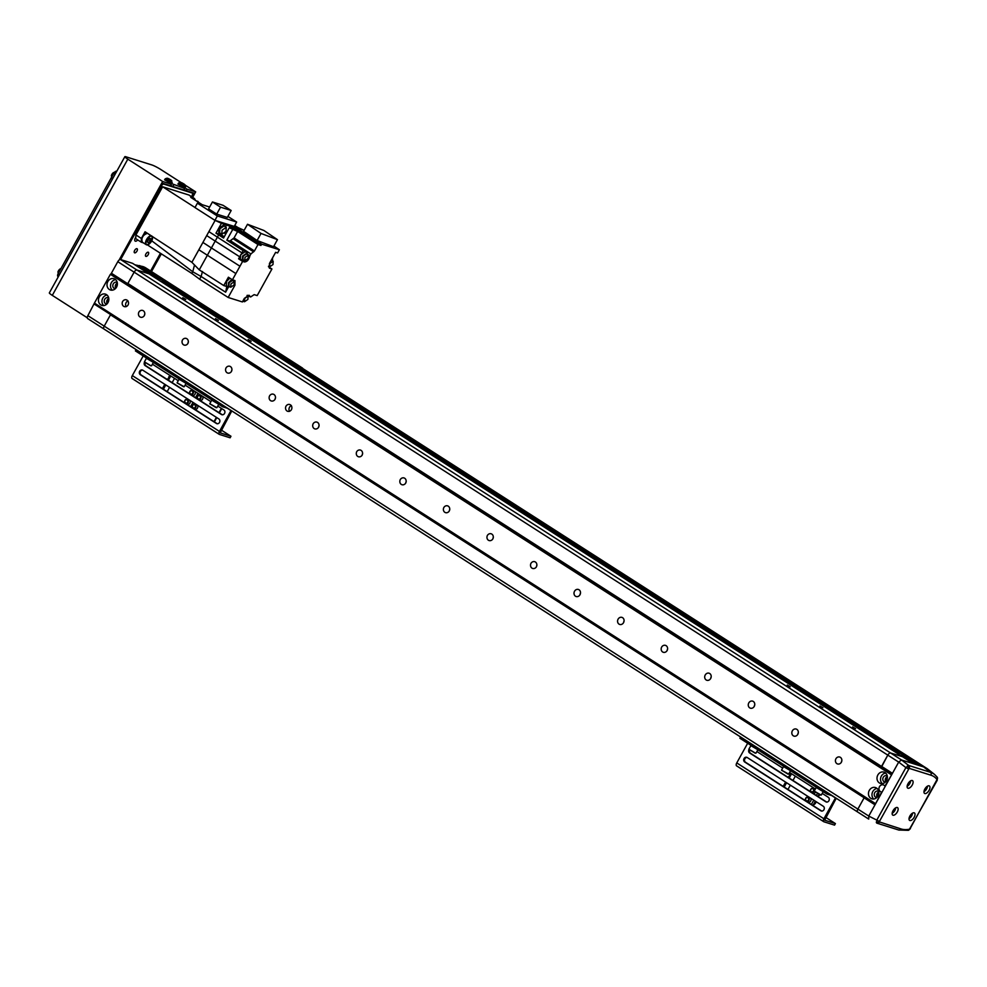 <?xml version="1.0" encoding="UTF-8"?>
<svg xmlns="http://www.w3.org/2000/svg" width="987" height="987" viewBox="0 0 987 987"><rect width="100%" height="100%" fill="white"/><g stroke="black" fill="none" stroke-linecap="round" stroke-linejoin="round"><path stroke-width="1.48" d="M122.635 301.479A3.701 3.208 -72.5 0 0 128.076 304.971A3.701 3.208 -72.5 0 0 122.635 301.479M128.014 300.887A3.701 3.208 -72.5 0 0 126.2 306.661M285.996 406.163A3.701 3.208 -72.5 0 0 291.436 409.654A3.701 3.208 -72.5 0 0 285.996 406.163M291.387 405.583A3.701 3.208 -72.5 0 0 289.561 411.357M107.842 281.554A5.922 5.132 -72.5 0 0 110.421 289.993A5.922 5.132 -72.5 0 0 116.552 287.143A5.922 5.132 -72.5 0 0 113.974 278.704A5.922 5.132 -72.5 0 0 107.842 281.554M115.615 279.629A5.922 5.132 -72.5 0 0 111.358 282.664A5.922 5.132 -72.5 0 0 112.296 290.166M117.268 282.529A3.331 2.887 -72.5 0 0 113.258 283.886A3.331 2.887 -72.5 0 0 115.306 288.735M117.367 283.146A3.331 2.887 -72.5 0 0 115.75 288.29M99.292 296.976A5.922 5.132 -72.5 0 0 101.883 305.415A5.922 5.132 -72.5 0 0 108.002 302.565A5.922 5.132 -72.5 0 0 105.424 294.126A5.922 5.132 -72.5 0 0 99.292 296.976M107.065 295.051A5.922 5.132 -72.5 0 0 102.808 298.086A5.922 5.132 -72.5 0 0 103.758 305.588M108.718 297.951A3.331 2.887 -72.5 0 0 104.721 299.308A3.331 2.887 -72.5 0 0 106.756 304.156M108.817 298.567A3.331 2.887 -72.5 0 0 107.201 303.712M877.85 774.98A5.922 5.132 -72.5 0 0 880.429 783.419A5.922 5.132 -72.5 0 0 886.56 780.569A5.922 5.132 -72.5 0 0 883.982 772.13A5.922 5.132 -72.5 0 0 877.85 774.98M885.61 773.055A5.922 5.132 -72.5 0 0 881.354 776.09A5.922 5.132 -72.5 0 0 882.304 783.592M887.264 775.955A3.331 2.887 -72.5 0 0 883.266 777.312A3.331 2.887 -72.5 0 0 885.314 782.16M887.362 776.572A3.331 2.887 -72.5 0 0 885.746 781.716M869.3 790.402A5.922 5.132 -72.5 0 0 871.879 798.841A5.922 5.132 -72.5 0 0 878.011 795.991A5.922 5.132 -72.5 0 0 875.432 787.552A5.922 5.132 -72.5 0 0 869.3 790.402M877.073 788.477A5.922 5.132 -72.5 0 0 872.816 791.512A5.922 5.132 -72.5 0 0 873.754 799.014M878.714 791.377A3.331 2.887 -72.5 0 0 874.716 792.734A3.331 2.887 -72.5 0 0 876.764 797.582M878.825 791.993A3.331 2.887 -72.5 0 0 877.196 797.138M144.361 315.532A3.701 3.208 107.5 0 1 144.842 314.014M138.896 312.089A3.701 3.208 -72.5 0 0 144.336 315.581A3.701 3.208 -72.5 0 0 138.896 312.089M187.9 343.488A3.701 3.208 -72.5 0 0 182.459 340.009A3.701 3.208 -72.5 0 0 187.9 343.488A3.701 3.208 107.5 0 1 188.406 341.934M231.489 371.371A3.701 3.208 107.5 0 1 231.97 369.841M226.023 367.917A3.701 3.208 -72.5 0 0 231.464 371.408A3.701 3.208 -72.5 0 0 226.023 367.917M275.052 399.279A3.701 3.208 107.5 0 1 275.533 397.761M269.587 395.836A3.701 3.208 -72.5 0 0 275.028 399.328A3.701 3.208 -72.5 0 0 269.587 395.836M318.616 427.198A3.701 3.208 107.5 0 1 319.097 425.681M313.15 423.756A3.701 3.208 -72.5 0 0 318.591 427.248A3.701 3.208 -72.5 0 0 313.15 423.756M362.155 455.155A3.701 3.208 -72.5 0 0 356.714 451.676A3.701 3.208 -72.5 0 0 362.155 455.155A3.701 3.208 107.5 0 1 362.661 453.588M405.743 483.025A3.701 3.208 107.5 0 1 406.225 481.508M400.278 479.583A3.701 3.208 -72.5 0 0 405.719 483.075A3.701 3.208 -72.5 0 0 400.278 479.583M449.307 510.945A3.701 3.208 107.5 0 1 449.788 509.428M443.842 507.503A3.701 3.208 -72.5 0 0 449.282 510.995A3.701 3.208 -72.5 0 0 443.842 507.503M492.871 538.865A3.701 3.208 107.5 0 1 493.352 537.347M487.405 535.423A3.701 3.208 -72.5 0 0 492.846 538.914A3.701 3.208 -72.5 0 0 487.405 535.423M536.434 566.785A3.701 3.208 107.5 0 1 536.916 565.255M530.969 563.33A3.701 3.208 -72.5 0 0 536.41 566.822A3.701 3.208 -72.5 0 0 530.969 563.33M579.998 594.692A3.701 3.208 107.5 0 1 580.479 593.175M574.533 591.25A3.701 3.208 -72.5 0 0 579.986 594.742A3.701 3.208 -72.5 0 0 574.533 591.25M623.574 622.612A3.701 3.208 107.5 0 1 624.043 621.094M618.096 619.17A3.701 3.208 -72.5 0 0 623.55 622.661A3.701 3.208 -72.5 0 0 618.096 619.17M667.138 650.532A3.701 3.208 107.5 0 1 667.607 649.014M661.66 647.09A3.701 3.208 -72.5 0 0 667.113 650.569A3.701 3.208 -72.5 0 0 661.66 647.09M710.702 678.451A3.701 3.208 107.5 0 1 711.171 676.922M705.224 674.997A3.701 3.208 -72.5 0 0 710.677 678.488A3.701 3.208 -72.5 0 0 705.224 674.997M754.241 706.408A3.701 3.208 -72.5 0 0 748.788 702.917A3.701 3.208 -72.5 0 0 754.241 706.408A3.701 3.208 107.5 0 1 754.747 704.841M797.829 734.279A3.701 3.208 107.5 0 1 798.31 732.761M792.351 730.836A3.701 3.208 -72.5 0 0 797.804 734.328A3.701 3.208 -72.5 0 0 792.351 730.836M841.393 762.198A3.701 3.208 107.5 0 1 841.874 760.669M835.915 758.756A3.701 3.208 -72.5 0 0 841.368 762.235A3.701 3.208 -72.5 0 0 835.915 758.756M875.309 804.257L881.662 792.055A3.701 3.208 -72.5 0 1 879.491 786.664A3.701 3.208 -72.5 0 1 884.932 786.17L885.277 786.281M884.932 786.17L891.989 774.19M875.124 804.59L110.569 314.656M892.223 773.746L111.876 273.572M891.273 774.721L110.384 274.312L111.519 273.461M875.321 803.504L94.431 303.095L110.384 274.312M868.424 818.877L857.851 812.104A2.961 1.431 -57.3 0 1 857.678 812.017A2.961 1.431 -57.3 0 1 857.876 809.093L104.215 326.142A2.961 1.431 122.7 0 0 104.017 329.066A2.961 1.431 -57.3 0 1 104.215 326.142L87.868 315.667L94.431 303.095M117.404 284.059A2.443 2.122 -72.5 0 0 116.293 287.575M108.854 299.48A2.443 2.122 -72.5 0 0 107.743 302.997M87.868 315.667A2.961 1.431 122.7 0 0 87.683 318.604A2.961 1.431 122.7 0 0 87.855 318.678L103.869 328.942M902.784 754.586L909.595 758.954L912.753 759.953L904.882 758.226L909.595 758.954L920.489 765.937L923.647 766.936L901.513 759.965L890.619 752.995L902.574 756.745L890.619 752.995A2.961 1.431 122.7 0 0 887.794 755.117L898.688 762.1A2.961 1.431 -57.3 0 1 898.688 762.087L892.445 773.339L881.564 766.356L887.794 755.117A2.961 1.431 -57.3 0 1 890.619 752.995L136.959 270.031A2.961 1.431 122.7 0 0 134.133 272.165L127.718 283.725L111.383 273.263L117.786 261.691A2.961 1.431 122.7 0 1 120.624 259.569L132.566 263.319L148.901 273.794L136.959 270.031L148.901 273.794L913.456 763.728L901.513 759.965L908.719 765.468A2.221 1.925 107.5 0 1 909.15 768.342L879.195 821.863L901.069 828.957A50.917 24.687 122.7 0 0 909.508 829.191L937.243 780.248L937.169 777.139A2.221 1.912 -37.3 0 0 936.873 776.843M134.874 264.8L142.757 266.527A53.977 26.168 122.7 0 1 145.879 267.983L162.213 278.445A53.977 26.168 122.7 0 0 161.535 278.038A53.977 26.168 122.7 0 1 162.213 278.457L915.874 761.396A53.977 26.168 122.7 0 0 912.753 759.953A53.977 26.168 -57.3 0 1 915.887 761.409L926.768 768.379A53.977 26.168 -57.3 0 1 930.692 772.278M161.473 278.063A10.104 8.365 -22 0 0 161.165 277.89A10.339 5.009 122.7 0 0 160.634 277.47L159.968 277.125A10.339 8.957 -72.5 0 0 159.783 277.039A10.339 8.957 -72.5 0 0 158.845 276.693A10.104 4.898 92.3 0 0 158.537 276.582A10.104 4.898 92.3 0 0 158.29 276.52A10.339 8.957 107.5 0 1 159.413 276.952L159.549 277.125A10.339 5.009 122.7 0 0 158.784 277.137A10.104 7.328 68.4 0 1 159.228 277.396A10.104 7.328 68.4 0 1 159.647 277.692A10.339 5.009 -57.3 0 1 160.412 277.68L161.091 278.026A10.339 8.957 107.5 0 1 161.967 278.877A10.104 3.874 -28.7 0 1 162.534 279.05A10.339 8.957 -72.5 0 0 161.646 278.198L161.498 278.026A53.977 26.168 122.7 0 0 161.078 277.803A53.977 26.168 122.7 0 1 161.498 278.026A10.339 5.009 -57.3 0 1 161.72 278.161A10.339 5.009 -57.3 0 1 162.028 278.433M156.156 277.248L151.221 275.274L157.266 276.422L139.599 265.54M127.718 283.725L128.779 284.071M868.535 818.976L857.678 812.017A2.961 1.431 -57.3 0 1 857.876 809.093L864.143 797.78L110.482 314.828L104.215 326.142L110.618 314.569L94.283 304.107M156.822 276.582L154.873 276.422L138.538 265.959M878.862 792.894A2.443 2.122 -72.5 0 0 877.751 796.41M887.399 777.472A2.443 2.122 -72.5 0 0 886.301 780.988M876.604 822.998L877.036 823.195A2.221 1.925 -72.5 0 1 876.789 823.096L876.801 820.086L905.906 767.59L898.688 762.087L868.757 816.076A2.961 1.431 -57.3 0 1 868.77 816.064L857.876 809.093L864.106 797.841L865.081 798.15M908.447 768.873L905.906 767.59L908.719 765.468L930.457 772.303A53.125 25.761 -57.3 0 1 934.553 774.462L927.805 769.12A53.977 26.168 122.7 0 0 923.647 766.936A53.977 26.168 -57.3 0 1 926.768 768.379M868.745 819.074L868.757 816.076L875 804.824L864.106 797.841M902.414 755.45L917.12 764.876M110.482 314.828L111.186 315.05M864.143 797.78L864.846 798.002M857.543 811.906L104.19 329.152A2.961 1.431 -57.3 0 1 104.017 329.066L87.683 318.604M137.736 239.927A3.331 1.616 -57.3 0 1 135.355 241.186A3.331 1.616 -57.3 0 1 135.157 241.099A3.331 1.616 -57.3 0 1 135.256 238.015M134.664 252.845A2.393 1.16 -57.3 0 1 134.528 252.783A2.393 1.16 -57.3 0 1 134.75 250.266A2.393 1.16 -57.3 0 1 136.971 248.675A2.393 1.16 -57.3 0 1 137.107 248.749A2.393 1.16 -57.3 0 1 136.872 251.253A2.393 1.16 -57.3 0 1 134.664 252.845M145.903 256.386A2.393 1.16 -57.3 0 1 145.768 256.324A2.393 1.16 -57.3 0 1 146.002 253.807A2.393 1.16 -57.3 0 1 148.21 252.216A2.393 1.16 -57.3 0 1 148.358 252.277A2.393 1.16 -57.3 0 1 148.124 254.794A2.393 1.16 -57.3 0 1 145.903 256.386M881.786 766.504L887.794 755.117L134.133 272.165A2.961 1.431 122.7 0 1 136.959 270.031L120.624 259.569L161.942 185.038L163.349 183.964L192.86 193.255L191.737 196.771M160.425 253.264L150.592 271.006M162.559 183.459L163.349 183.964M191.478 192.366L192.86 193.255M191.922 196.894L193.995 193.156L186.222 190.713L187.086 189.171L195.685 191.873L192.65 197.363M160.61 253.388L150.777 271.117M161.337 253.856L151.504 271.585M173.724 184.964L172.873 186.506L183.767 189.936L184.618 188.394L171.738 183.693M181.201 182.595L160.844 169.542A7.39 0.839 29 0 0 151.875 164.952L125.88 156.773A7.39 0.839 29 0 0 124.855 156.674A7.39 0.839 29 0 0 127.816 159.154L162.658 181.485L171.269 184.199L170.418 185.741L162.658 183.298L120.389 259.532M162.658 181.485L119.082 260.099M124.855 156.674L49.35 292.892A7.39 0.839 29 0 0 52.299 295.372L87.152 317.703M195.685 191.873L185.396 185.272M187.086 189.171L185.087 187.888M169.221 182.879L171.269 184.199M182.57 187.086L184.618 188.394M186.222 190.713L184.1 189.344M172.873 186.506L170.739 185.149M268.526 266.798L271.931 268.982L257.188 295.582L254.152 294.632L250.599 296.988L248.995 295.212L244.344 298.382L242.37 301.936L228.157 297.469L234.918 285.255L234.955 280.592L232.426 279.802L239.952 266.231L211.415 247.947L199.263 269.858L191.897 262.308L145.064 231.76L141.363 238.435L135.922 234.955L162.633 186.765L188.986 195.044L195.142 199.633M191.897 262.308L202.915 242.432L211.415 247.947L215.203 241.099L239.718 256.805L238.595 258.816L240.828 259.482M206.702 235.585L208.899 231.624L217.399 237.151L215.203 241.099L206.702 235.585L202.915 242.432M239.718 256.805L241.901 252.845L217.399 237.151L218.645 234.906L215.98 233.191L221.458 223.309L215.129 220.397L208.899 231.624M224.197 225.727L223.444 225.233L219.015 228.256L218.732 232.574L219.496 233.068L219.78 228.737L224.197 225.727L224.641 226.27M220.175 233.24L219.496 233.068M243.851 301.319L242.531 301.652M247.108 252.956L245.146 251.697L240.643 254.782L240.359 259.174L242.321 260.432L242.605 256.028L247.108 252.956L247.7 254.658M244.11 260.26L242.321 260.432M229.897 278.174L226.603 281.332L226.319 285.724L228.281 286.983L228.565 282.59L231.859 279.432M230.082 286.822L228.281 286.983M272.98 264.565L269.599 266.86L269.809 263.566L273.189 261.259L272.98 264.565M226.257 227.306L224.086 225.912L219.879 228.774L219.607 232.883L221.791 234.277L222.063 230.168L226.257 227.306L225.998 231.414L221.791 234.277M247.885 299.431L244.505 301.738L244.714 298.432L248.095 296.137L247.885 299.431M248.354 255.078L246.503 253.893L243.135 256.201L242.913 259.495L244.764 260.679L244.986 257.385L248.354 255.078L248.144 258.384L244.764 260.679M234.326 281.628L232.476 280.444L229.095 282.751L228.885 286.045L230.736 287.242L230.946 283.935L234.326 281.628L234.104 284.935L230.736 287.242M202.224 204.704L190.775 197.388L194.427 198.535M135.922 234.955L135.675 238.62L141.338 242.21L141.363 238.435M151.788 240.828L192.749 271.77L191.823 273.436L147.408 244.899M143.312 242.827L141.338 242.21M272.523 258.051L272.535 260.839M195.007 207.504L162.633 186.765M234.746 225.505L238.04 227.602L234.24 226.405L236.658 222.038L217.337 215.968L197.4 203.186L209.626 207.036M199.621 279.185L191.823 273.436L192.749 271.77L201.114 276.496L199.621 279.185L228.157 297.469M246.269 252.425L246.849 251.377L250.883 253.955L254.436 250.969L258.002 244.529L260.95 245.455L261.666 244.171L279.383 249.748L277.606 252.956L275.632 252.339L269.439 263.517L269.402 268.18L271.931 268.982M250.883 253.955L249.884 255.756C249.02 259.581 247.243 261.666 244.579 261.999L240.544 259.421M239.952 266.231L242.629 261.395L244.579 261.999M238.04 227.602L244.134 230.329L236.177 227.837L261.666 244.171M234.24 226.405L214.919 220.335L194.982 207.566L197.4 203.186M227.886 216.412L236.658 222.038M235.942 228.281L221.458 223.309M198.843 249.773L235.881 273.572M273.905 246.034L279.383 249.748M247.503 224.271L243.579 231.34L257.101 240.507L273.522 246.725L277.446 239.656L263.924 230.489L247.503 224.271L261.012 233.438L277.446 239.656M258.002 244.529L237.633 231.476L229.243 227.775L234.375 229.379L229.465 226.245M236.177 227.837L235.474 229.132L260.95 245.455M254.436 250.969L234.067 237.916L237.633 231.476M234.067 237.916L229.835 241.099L226.813 240.149L243.147 250.612L241.901 252.845M247.712 254.362L249.884 255.756M242.629 261.395L238.595 258.816M232.426 279.802L228.404 277.211L223.765 285.564L199.263 269.87M202.458 271.511L201.114 276.496L225.616 292.201L228.453 287.069M249.625 296.668L247.441 295.286M216.708 214.105L227.318 217.436L231.168 210.502L223.05 205.296L212.439 201.965L220.557 207.159L216.708 214.105L208.59 208.899L212.439 201.965M217.337 215.968L214.919 220.335M220.335 233.351L218.954 234.116L215.98 233.191M226.529 224.9L225.468 226.8M229.243 227.775L223.543 238.052L218.645 234.906M232.513 229.86L226.813 240.149M192.749 271.77L194.513 264.985M257.101 240.507L261.012 233.438M230.613 240.828L246.849 251.377L229.835 241.099M243.147 250.612L246.182 251.562M225.616 292.201L226.825 286.526L223.765 285.564M220.557 207.159L231.168 210.502M233.549 280.148L233.672 281.209M116.75 171.294L116.565 171.232A2.961 1.431 122.7 0 0 113.727 173.367L58.171 273.596A2.961 1.431 122.7 0 0 57.974 276.533A2.961 1.431 122.7 0 0 58.147 276.619L57.974 276.533M167.321 178.24L171.343 180.411M172.207 182.62L165.285 178.783L164.595 179.819L171.701 183.755L171.763 180.757A10.351 10.351 0 0 0 170.233 179.535A10.339 1.209 -60.2 0 1 170.245 179.548M170.171 179.597A10.104 9.438 11.9 0 0 169.308 179.103A10.339 1.209 119.8 0 0 169.209 178.955L168.641 178.696A10.339 10.203 -104.9 0 0 167.346 178.24A10.104 1.567 93.1 0 0 167.259 178.252A10.104 1.567 93.1 0 0 167.161 178.289A10.339 10.203 75.1 0 1 168.456 178.746L168.851 179.054A10.339 1.209 119.8 0 0 168.518 179.313A10.104 8.414 39.9 0 1 169.517 179.893A10.339 1.209 -60.2 0 1 169.85 179.622L170.418 179.881A10.339 10.203 75.1 0 1 171.479 180.757L171.664 180.707A10.339 10.203 -104.9 0 0 170.603 179.831L170.22 179.535A10.339 1.209 -60.2 0 1 170.233 179.535M183.533 183.792A10.104 9.438 11.9 0 0 182.657 183.311A10.339 1.209 119.8 0 0 182.558 183.15L181.99 182.903A10.339 10.203 -104.9 0 0 180.695 182.447L184.692 184.618M185.568 186.814L178.635 182.977L177.944 184.014L185.05 187.962L185.112 184.951A10.351 10.351 0 0 0 183.582 183.742A10.339 1.209 -60.2 0 1 183.594 183.742A10.339 1.209 -60.2 0 0 183.57 183.73L183.878 184.15M180.695 182.546L180.695 182.447A10.104 1.567 93.1 0 0 180.609 182.447A10.104 1.567 93.1 0 0 180.51 182.496A10.339 10.203 75.1 0 1 181.805 182.953L182.2 183.249A10.339 1.209 119.8 0 0 181.867 183.52A10.104 8.414 39.9 0 1 182.879 184.1A10.339 1.209 -60.2 0 1 183.212 183.829L183.767 184.075A10.339 10.203 75.1 0 1 184.828 184.964L185.013 184.914A10.339 10.203 -104.9 0 0 183.952 184.026M178.635 182.977L180.448 182.373A10.351 10.351 0 0 1 182.509 183.126L182.237 183.718M57.925 272.165A2.899 1.406 -57.3 0 1 60.318 268.859M111.346 175.785A2.899 1.406 -57.3 0 1 113.739 172.478M150.9 238.731L150.443 240.853L148.766 242.592L147.544 242.21L148.013 240.088L149.691 238.348L150.9 238.731M148.482 239.594L150.443 240.853M147.618 241.852L148.766 242.592M868.757 816.076L879.343 821.381M914.147 812.819A4.441 2.147 122.7 0 0 910.051 815.755A4.441 2.147 122.7 0 0 909.619 820.407A4.441 2.147 122.7 0 0 909.878 820.518A4.441 2.147 122.7 0 0 913.974 817.581A4.441 2.147 122.7 0 0 914.406 812.93A4.441 2.147 122.7 0 0 914.147 812.819M897.282 807.514A4.441 2.147 122.7 0 0 893.186 810.45A4.441 2.147 122.7 0 0 892.754 815.102A4.441 2.147 122.7 0 0 893.013 815.225A4.441 2.147 122.7 0 0 897.109 812.276A4.441 2.147 122.7 0 0 897.541 807.625A4.441 2.147 122.7 0 0 897.282 807.514M912.247 780.52A4.441 2.147 122.7 0 0 908.139 783.468A4.441 2.147 122.7 0 0 907.707 788.107A4.441 2.147 122.7 0 0 907.966 788.231A4.441 2.147 122.7 0 0 912.074 785.294A4.441 2.147 122.7 0 0 912.506 780.643A4.441 2.147 122.7 0 0 912.247 780.52M929.112 785.825A4.441 2.147 122.7 0 0 925.004 788.773A4.441 2.147 122.7 0 0 924.572 793.412A4.441 2.147 122.7 0 0 924.831 793.536A4.441 2.147 122.7 0 0 928.94 790.599A4.441 2.147 122.7 0 0 929.359 785.948A4.441 2.147 122.7 0 0 929.112 785.825M910.088 828.661L937.033 779.533A2.221 1.912 -37.3 0 0 937.169 777.139L934.553 774.462M898.688 762.087L901.513 759.965M901.069 828.957A2.221 1.925 107.5 0 1 898.775 830.03L877.036 823.195A2.221 1.925 -72.5 0 0 879.343 822.122M909.508 829.191A2.221 1.752 78.7 0 1 908.311 830.326L910.396 828.698M302.047 367.781L222.359 316.716A2.961 1.431 122.7 0 0 222.272 316.642L302.145 367.83A2.961 2.961 0 0 1 303.009 368.669A2.961 2.949 12.3 0 0 302.232 367.892A2.961 1.431 122.7 0 0 302.145 367.83A2.961 1.431 122.7 0 0 301.973 367.756A2.961 1.431 122.7 0 0 301.541 367.732M185.174 403.177L141.055 374.912A2.591 2.245 107.5 0 1 142.646 370.113M142.708 370.15A2.591 2.245 -72.5 0 0 140.216 374.641L216.449 423.497A2.591 2.245 -72.5 0 0 218.954 419.006L142.708 370.15M219.114 434.231L132.295 378.601A2.961 1.431 -57.3 0 1 132.122 378.527A2.961 1.431 -57.3 0 1 132.32 375.591L143.226 355.912M231.785 410.937L220.212 432.861L230.958 436.254L230.107 437.796L219.422 434.428A2.961 1.431 -57.3 0 1 219.25 434.354A2.961 1.431 -57.3 0 1 219.447 431.418L231.044 410.469M230.958 436.254L221.211 430.011M190.158 394.183L146.051 365.918A2.591 2.245 107.5 0 1 145.212 362.821M222.346 414.811A2.591 2.245 107.5 0 1 222.285 414.762L198.424 399.476M197.782 399.069L190.799 394.59M217.362 423.805A2.591 2.245 107.5 0 1 217.3 423.768L193.44 408.47M192.798 408.063L185.815 403.584M227.812 408.396L222.556 406.743L135.429 350.916L136.132 349.645M222.556 406.743L223.259 405.484M144.509 362.229A2.591 2.245 -72.5 0 0 145.2 365.646L221.446 414.503A2.591 2.245 -72.5 0 0 223.938 410L217.782 406.064M210.922 401.66L185.112 385.127M178.24 380.723L152.43 364.191M200.978 395.293A2.591 2.245 -72.5 0 0 200.201 395.38M198.868 399.624A2.591 2.245 -72.5 0 0 202.569 396.305M195.994 404.288A2.591 2.245 -72.5 0 0 195.216 404.386M193.884 408.618A2.591 2.245 -72.5 0 0 197.573 405.312M190.59 406.656L192.971 402.351L190.59 406.656M195.574 397.65L197.955 393.357L195.574 397.65M221.372 408.371L218.991 412.665M216.387 417.365L214.006 421.659M214.376 421.893L216.758 417.6M219.361 412.899L221.742 408.593M228.972 416.02L230.773 412.763M225.344 422.547L226.442 420.573M223.543 425.816L224.641 423.842M227.158 419.29L228.231 417.365M186.259 403.732A2.591 2.245 -72.5 0 0 189.948 400.426M191.244 394.738A2.591 2.245 -72.5 0 0 194.945 391.42M167.173 391.642L169.554 387.348M172.157 382.648L174.539 378.354M188.369 399.402A2.591 2.245 -72.5 0 0 187.592 399.501M193.353 390.408A2.591 2.245 -72.5 0 0 192.576 390.494M165.298 385.818L164.274 385.226L165.273 385.868M163.484 389.075L162.485 388.434L164.274 385.226M168.913 379.279L167.889 378.7L167.395 379.588M163.41 389.223L165.779 384.93M168.395 380.229L170.776 375.936M170.726 376.022L169.702 375.43L168.629 377.355L169.628 377.996M168.888 379.341L167.889 378.7M170.702 376.072L169.702 375.43M218.028 403.843L211.637 399.747M185.359 382.907L178.968 378.811M152.689 361.97L146.298 357.874M192.527 405.324A2.221 1.925 107.5 0 1 195.796 407.421A2.221 1.925 107.5 0 1 192.527 405.324M192.638 405.46A1.801 1.567 107.5 0 1 195.29 407.162A1.801 1.567 107.5 0 1 192.638 405.46M197.511 396.33A2.221 1.925 107.5 0 1 200.78 398.427A2.221 1.925 107.5 0 1 197.511 396.33M197.622 396.466A1.801 1.567 107.5 0 1 200.275 398.168A1.801 1.567 107.5 0 1 197.622 396.466M184.902 400.438A2.221 1.925 107.5 0 1 188.172 402.536A2.221 1.925 107.5 0 1 184.902 400.438M185.013 400.574A1.801 1.567 107.5 0 1 187.666 402.277A1.801 1.567 107.5 0 1 185.013 400.574M189.886 391.444A2.221 1.925 107.5 0 1 193.156 393.542A2.221 1.925 107.5 0 1 189.886 391.444M189.997 391.58A1.801 1.567 107.5 0 1 192.65 393.282A1.801 1.567 107.5 0 1 189.997 391.58M805.96 800.988L745.518 762.248A2.591 2.245 107.5 0 1 747.097 757.448M747.171 757.485A2.591 2.245 -72.5 0 0 744.679 761.989L820.913 810.833A2.591 2.245 -72.5 0 0 823.405 806.342L747.171 757.485M823.565 821.566L736.746 765.937A2.961 1.431 -57.3 0 1 736.586 765.863A2.961 1.431 -57.3 0 1 736.771 762.926L747.677 743.248M836.236 798.286L824.663 820.197L835.421 823.59L834.558 825.132L823.886 821.776A2.961 1.431 -57.3 0 1 823.713 821.69A2.961 1.431 -57.3 0 1 823.898 818.766L835.508 797.817M835.421 823.59L825.675 817.347M810.956 791.993L750.502 753.254A2.591 2.245 107.5 0 1 749.664 750.169M826.81 802.147A2.591 2.245 107.5 0 1 826.736 802.11L811.585 792.401M821.813 811.141A2.591 2.245 107.5 0 1 821.752 811.104L806.601 801.395M832.275 795.744L827.02 794.091L739.88 738.251L740.583 736.993M827.02 794.091L827.723 792.82M748.973 749.577A2.591 2.245 -72.5 0 0 749.664 752.995L825.897 801.839A2.591 2.245 -72.5 0 0 828.389 797.348L822.233 793.4M815.373 789.008L789.563 772.463M782.703 768.071L756.893 751.526M807.058 801.543A2.591 2.245 -72.5 0 0 810.746 798.224M812.042 792.536A2.591 2.245 -72.5 0 0 815.472 792.364M817.433 793.548L816.372 795.46M813.769 800.161L811.388 804.454M787.971 789.452L790.353 785.158M792.956 780.458L795.337 776.164M809.167 797.212A2.591 2.245 -72.5 0 0 808.39 797.299M814.152 788.218A2.591 2.245 -72.5 0 0 813.374 788.305M813.3 804.874A4.071 3.529 -72.5 0 0 815.681 802.9L813.683 804.75M819.099 794.412L817.952 796.484M815.348 801.185L812.967 805.478M786.096 783.616L785.06 783.036L786.059 783.678M784.283 786.886L783.283 786.244L785.06 783.036M789.711 777.09L788.675 776.498L788.181 777.398M784.196 787.034L786.577 782.74M789.181 778.04L791.562 773.746M791.512 773.833L790.488 773.24L789.427 775.165L790.427 775.807M789.686 777.139L788.675 776.498M791.488 773.882L790.488 773.24M822.492 791.179L816.101 787.083M789.81 770.242L783.419 766.146M757.14 749.306L750.749 745.21M814.226 789.674A2.221 1.925 107.5 0 1 810.413 790.932A2.221 1.925 107.5 0 1 814.226 789.674M813.67 789.736A1.801 1.567 107.5 0 1 810.574 790.747A1.801 1.567 107.5 0 1 813.67 789.736M805.7 798.249A2.221 1.925 107.5 0 1 808.97 800.346A2.221 1.925 107.5 0 1 805.7 798.249M805.811 798.384A1.801 1.567 107.5 0 1 808.464 800.087A1.801 1.567 107.5 0 1 805.811 798.384M900.971 751.934A10.104 8.464 -20.8 0 0 900.625 751.736A10.339 4.799 122.5 0 0 900.119 751.341L899.453 750.996A10.339 9.08 -73.2 0 0 899.231 750.897A10.339 9.08 -73.2 0 0 898.318 750.564A10.104 4.713 92.4 0 0 898.034 750.465A10.104 4.713 92.4 0 0 897.775 750.404L902.266 752.921A10.351 10.351 0 0 0 901.193 752.02A10.339 4.799 -57.5 0 1 901.501 752.291M900.489 755.413L902.204 755.931L902.266 752.921M897.775 750.404A10.339 9.08 106.8 0 1 898.91 750.836L899.071 751.021A10.339 4.799 122.5 0 0 898.33 751.045A10.104 7.427 67.1 0 1 898.775 751.304A10.104 7.427 67.1 0 1 899.206 751.601A10.339 4.799 -57.5 0 1 899.947 751.576L900.613 751.921A10.339 9.08 106.8 0 1 901.513 752.773A10.104 3.689 -29.2 0 1 902.056 752.933A10.339 9.08 -73.2 0 0 901.156 752.082L900.995 751.897A10.339 4.799 -57.5 0 1 901.193 752.02M158.315 276.52L162.756 279.037A10.351 10.351 0 0 0 161.72 278.161M158.537 276.582A10.351 10.351 0 0 0 158.093 276.459L156.279 277.063L163.213 280.9L162.695 282.048L160.992 281.542M926.09 787.318L924.412 790.056M894.259 808.995L892.581 811.733M909.224 782.012L907.509 784.739M911.124 814.3L909.446 817.039M182.792 297.692L185.778 299.456L182.792 297.692M215.474 318.628L218.448 320.393L215.474 318.628M248.144 339.565L251.117 341.329L248.144 339.565M787.256 685.027L790.229 686.804L787.256 685.027M819.926 705.964L822.911 707.741L819.926 705.964M852.595 726.901L855.581 728.677L852.595 726.901M881.527 766.43L127.854 283.466L134.133 272.165L117.786 261.691M895.665 751.132L162.904 281.579M896.332 750.453L163.274 280.715M158.364 276.533L142.757 266.527M902.698 753.5L923.647 766.936L930.457 772.303A2.221 1.925 107.5 0 1 930.889 775.177L909.15 768.342M127.816 159.154L52.299 295.372M253.659 251.858L233.29 238.817M234.918 285.255L234.19 284.787M226.356 232.981L225.381 232.352M218.954 234.116L223.95 237.324M225.789 234.005L224.604 233.253M219.719 233.845L224.259 236.757M115.109 174.255L113.727 173.367M59.553 274.485L58.171 273.596M58.097 273.732A3.96 1.925 -57.3 0 1 58.184 273.103A3.96 1.925 -57.3 0 1 60.651 269.106M111.519 177.339A3.96 1.925 -57.3 0 1 111.605 176.722A3.96 1.925 -57.3 0 1 114.208 172.626M198.301 202.199A4.886 2.369 122.7 0 0 197.597 201.619A4.886 2.369 122.7 0 0 197.301 201.558M196.721 201.188A5.182 2.505 -57.3 0 1 197.523 201.225A5.182 2.505 -57.3 0 1 197.832 201.36A5.182 2.505 -57.3 0 1 198.449 202.298M194.155 199.066A5.182 2.505 122.7 0 0 193.908 198.843A5.182 2.505 122.7 0 0 193.612 198.708A5.182 2.505 122.7 0 0 192.786 198.671M146.878 244.714A4.886 2.369 122.7 0 0 151.542 241.198A4.886 2.369 122.7 0 0 151.579 236.226A4.886 2.369 122.7 0 0 146.903 239.742A4.886 2.369 122.7 0 0 146.878 244.714M152.232 236.436A5.182 2.505 -57.3 0 1 152.504 237.608M148.001 244.64A5.182 2.505 -57.3 0 1 146.656 244.862M141.585 240.532A4.886 2.369 -57.3 0 1 146.101 233.5M147.384 233.265A5.182 2.505 122.7 0 0 142.696 236.917A5.182 2.505 122.7 0 0 142.288 242.173A5.182 2.505 122.7 0 0 142.597 242.308M146.52 244.825A5.182 2.505 -57.3 0 1 146.212 244.69A5.182 2.505 -57.3 0 1 146.569 239.508A5.182 2.505 -57.3 0 1 151.221 235.77M907.374 765.949A2.221 1.184 53.1 0 1 908.805 768.454M876.271 822.06L876.789 823.096L876.271 822.06A2.221 1.542 0.4 0 0 879.195 821.863M937.033 779.533A50.917 24.687 122.7 0 0 930.889 775.177M908.311 830.326L898.775 830.03A2.221 1.925 107.5 0 1 898.515 829.931M221.15 316.21A2.961 2.961 0 0 1 222.272 316.642A2.961 1.431 122.7 0 0 222.1 316.568A2.961 1.431 122.7 0 0 221.656 316.543M219.447 431.418L132.32 375.591M230.983 410.604L227.281 408.236M140.216 374.641L141.055 374.912M216.449 423.497L217.3 423.768M145.2 365.646L146.051 365.918M221.446 414.503L222.285 414.762M211.736 400.179L209.762 403.745L216.881 407.693L209.836 403.93M218.361 404.053L211.749 400.191M185.692 383.116L179.079 379.255L177.092 382.808L184.199 386.756L177.166 382.993M150.962 365.77L144.41 361.871L150.962 365.77M153.01 362.18L146.397 358.318M150.789 365.819L144.484 362.056M823.898 818.766L736.771 762.926M835.434 797.94L831.745 795.571M744.679 761.989L745.518 762.248M820.913 810.833L821.752 811.104M749.664 752.995L750.502 753.254M825.897 801.839L826.736 802.11M821.135 795.066L814.213 791.093L820.616 795.053M822.813 791.401L816.212 787.527L814.213 791.093M820.592 795.041L814.287 791.266M783.518 766.578L781.544 770.156L788.662 774.092L781.618 770.329M790.143 770.465L783.53 766.591M755.425 753.106L748.874 749.207L755.425 753.106M757.473 749.528L750.86 745.654M755.24 753.167L748.948 749.392M818.285 795.88A4.071 3.529 -72.5 0 0 820 794.819L818.285 795.892M816.163 801.703L815.706 802.9A4.071 3.529 -72.5 0 0 816.15 801.691M895.11 751.958L895.789 750.947L902.71 754.784M923.992 791.574A3.923 1.9 122.7 0 0 927.447 786.183M892.162 813.251A3.923 1.9 122.7 0 0 895.616 807.872L892.162 813.3M907.127 786.269A3.923 1.9 122.7 0 0 910.582 780.877M909.027 818.556A3.923 1.9 122.7 0 0 912.481 813.165M897.874 750.416L163.188 279.617M857.678 812.017L104.017 329.066M268.526 266.182L269.599 266.86M243.012 300.776L244.505 301.738M189.196 195.142L194.636 198.634M271.339 260.075L273.189 261.259M247.021 295.446L248.095 296.137M169.159 178.931A10.351 10.351 0 0 0 167.099 178.178L165.285 178.783M58.566 275.139L58.073 271.511L61.058 268.378M111.987 178.758L111.494 175.131L114.874 171.898M198.523 202.335L192.712 198.634M147.532 233.29C142.856 234.906 141.104 237.867 142.288 242.173L146.569 244.85C151.245 243.234 152.985 240.273 151.801 235.967M219.25 434.354L132.122 378.527M218.756 404.312L216.881 407.693M216.165 407.705L209.762 403.745M186.074 383.375L184.199 386.756M183.483 386.768L177.092 382.808M153.404 362.426L151.529 365.819M146.397 358.306L144.41 361.871M194.834 404.263L197.018 404.954M193.501 408.495L196.092 409.309M199.818 395.269L202.002 395.96M198.486 399.501L201.077 400.315M187.209 399.377L189.393 400.068M185.877 403.609L188.468 404.423M192.194 390.383L194.39 391.074M190.861 394.615L193.452 395.429M823.713 821.69L736.586 765.863M823.207 791.648L821.332 795.028M790.538 770.711L788.662 774.092M787.947 774.116L781.544 770.156M757.868 749.775L755.98 753.155M750.848 745.641L748.874 749.207M811.647 792.425L814.25 793.24M812.98 788.194L815.176 788.872M807.995 797.188L810.191 797.878M806.663 801.419L809.254 802.234M898.034 750.465A10.351 10.351 0 0 0 897.602 750.342L895.789 750.947M156.279 277.063L155.601 278.087M163.213 280.9L162.756 279.037M923.98 791.623L927.484 786.158M907.115 786.318L910.619 780.853M909.027 818.605L912.519 813.152"/></g></svg>
